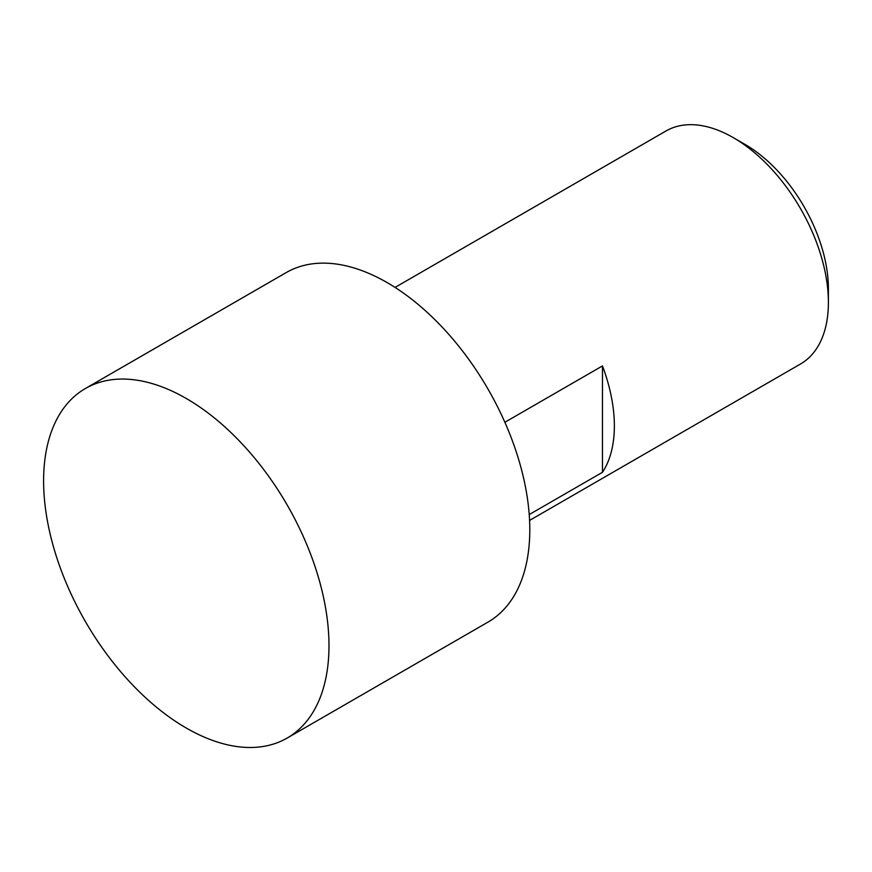 <?xml version="1.0" encoding="UTF-8"?>
<svg xmlns="http://www.w3.org/2000/svg" width="872" height="872" viewBox="0 0 872 872"><rect width="100%" height="100%" fill="white"/><g stroke="black" fill="none" stroke-linecap="round" stroke-linejoin="round"><path stroke-width="1.31" d="M287.193 738.039L488.004 622.096A201.792 116.51 -120 0 0 529.795 529.718A201.792 116.51 -120 0 0 441.712 326.64A201.792 116.51 -120 0 0 286.212 272.576L85.391 388.509A201.792 116.51 -120 0 0 43.6 480.886A201.792 116.51 -120 0 0 186.292 728.044A201.792 116.51 -120 0 0 287.193 738.039A201.792 116.51 -120 0 0 328.984 645.651A201.792 116.51 -120 0 0 186.292 398.504A201.792 116.51 -120 0 0 85.391 388.509M395.049 287.411L666.012 130.974A134.528 77.673 60 0 1 733.276 137.634A134.528 77.673 60 0 1 828.4 302.399L828.4 288.665A117.709 67.962 -120 0 0 745.168 144.501L733.276 137.634M504.866 422.277L602.476 365.924A134.528 77.673 60 0 1 614.368 425.972A134.528 77.673 60 0 1 602.476 472.286L602.476 365.924M828.4 302.399A134.528 77.673 60 0 1 800.54 363.984L529.577 520.421M602.476 472.286L529.217 514.578"/></g></svg>
